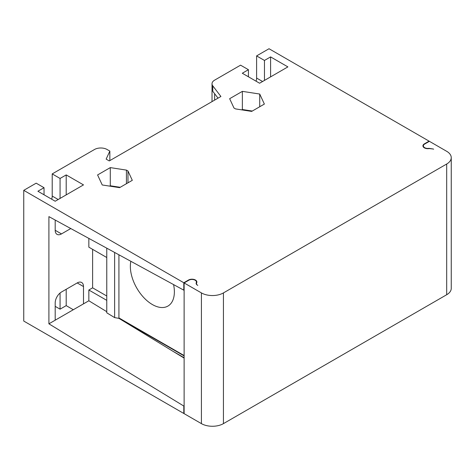 <?xml version="1.0" encoding="UTF-8"?>
<svg xmlns="http://www.w3.org/2000/svg" width="475" height="475" viewBox="0 0 475 475"><rect width="100%" height="100%" fill="white"/><g stroke="black" fill="none" stroke-linecap="round" stroke-linejoin="round"><path stroke-width="0.71" d="M424.365 144.252L424.365 143.866L429.079 141.14L269.022 48.735L256.601 55.907L264.462 60.444L270.596 56.905L287.892 66.892L259.593 83.226L242.297 73.245L248.425 69.7L240.564 65.164L214.623 80.144A8.894 5.136 180 0 0 212.016 83.772A8.894 5.136 180 0 0 212.776 85.85L220.911 96.484L109.28 160.93L106.139 159.113L109.856 151.097L107.083 149.494A8.894 5.136 180 0 0 94.501 149.494L52.208 173.909L60.07 178.452L66.203 174.913L83.499 184.894L55.195 201.234L37.899 191.247L44.032 187.708L36.171 183.172L23.75 190.344L183.807 282.75L188.522 280.024L188.522 280.392M262.58 81.504L256.601 78.054L256.601 55.907M256.601 78.054A8.894 5.136 -60 0 1 256.096 81.207M106.768 257.515L88.843 247.166L88.843 238.397M172.864 351.233L184.122 357.728M184.122 355.918L118.922 318.274M184.122 358.091L118.922 318.357L118.922 254.796M197.79 285.374L197.434 285.166A4.447 2.565 0 0 1 196.127 283.355A4.447 2.565 0 0 1 196.276 282.69L196.276 284.02M73.316 309.736L66.203 305.627L60.07 309.166L55.195 306.351M184.122 413.286L183.807 413.47L23.75 321.058L23.75 190.344M424.365 143.866A4.893 2.826 0 0 0 422.934 145.861A4.893 2.826 0 0 0 429.216 148.568L433.289 149.019L428.973 148.343A4.447 2.565 180 0 1 423.379 145.861A4.447 2.565 180 0 1 424.68 144.05L429.394 141.324L446.69 151.311A15.562 8.983 180 0 1 451.25 157.664A15.562 8.983 180 0 1 446.69 164.018L223.428 292.915A15.562 8.983 180 0 1 201.418 292.915L201.418 423.635L184.122 413.648L184.122 282.934L188.836 280.208A4.447 2.565 180 0 1 193.687 279.65A4.447 2.565 180 0 1 196.43 282.025A4.447 2.565 180 0 1 196.276 282.69M201.418 423.635A15.562 8.983 0 0 0 223.428 423.635L446.69 294.732A15.562 8.983 0 0 0 451.25 288.378L451.25 157.664M126.433 183.706L126.433 170.109L110.289 167.61L110.289 185.767L109.672 186.123M110.289 185.767L120.211 187.298M126.433 170.109L127.977 171L127.977 182.816M127.977 171L132.299 180.322L119.593 187.655L102.232 184.971L97.583 174.948L110.289 167.61M197.452 285.16A4.447 2.565 180 0 1 196.49 283.563A4.447 2.565 180 0 1 196.674 282.827A4.893 2.826 0 0 0 196.876 282.025A4.893 2.826 0 0 0 193.853 279.413A4.893 2.826 0 0 0 188.522 280.024M201.418 292.915L184.122 282.934M242.363 91.36L229.651 98.699L233.979 108.021L235.517 108.906L251.667 111.405L264.373 104.067L259.724 94.044L242.363 91.36L242.363 109.517L241.745 109.873M242.363 109.517L252.278 111.049M259.724 94.044L259.724 106.756M184.122 289.993L183.807 290.172L48.907 216.624L48.907 323.825L183.807 406.042L184.122 405.864M55.195 230.286A8.894 5.136 120 0 0 57.036 234.353A8.894 5.136 120 0 0 61.483 233.914L55.195 230.286L55.195 220.056M70.775 228.546L61.483 233.914M106.768 311.695L88.843 300.77L88.843 290.011L92.613 287.838L92.613 249.345M88.843 300.77L83.499 303.852L83.499 286.562A8.894 5.136 120 0 0 81.653 282.494A8.894 5.136 120 0 0 77.205 282.934L61.483 292.012A8.894 5.136 120 0 0 55.195 302.902L55.195 320.192L48.907 323.825M183.807 290.172L183.807 282.75M183.807 413.47L183.807 406.042M51.698 199.215A8.894 5.136 -60 0 0 52.208 196.062L52.208 173.909M109.856 160.598L109.856 151.097M433.289 149.019L433.633 149.215M248.425 76.784L248.425 69.7M264.462 60.444L264.462 80.412M270.596 76.873L270.596 56.905M429.079 141.502L429.079 141.14M212.776 85.85L212.776 91.295L218.025 98.153M60.07 198.419L60.07 178.452M44.032 194.792L44.032 187.708M66.203 194.881L66.203 174.913M66.203 305.627L66.203 289.287M60.07 293.016L60.07 309.166M83.499 303.852L55.195 320.192M118.922 318.357L114.629 317.603L106.768 312.811L106.768 248.17M106.768 300.36L88.843 290.011M92.613 287.838L106.768 296.002M118.922 317.912L184.122 355.555M130.851 261.303A31.13 17.973 -120 0 0 130.352 266.41A31.13 17.973 -120 0 0 143.937 297.742A31.13 17.973 -120 0 0 167.924 306.078A31.13 17.973 -120 0 0 174.373 291.828A31.13 17.973 -120 0 0 173.577 284.596M446.69 164.018L446.69 294.732M223.428 292.915L223.428 423.635M214.623 100.112L214.623 93.706M52.208 196.062L58.182 199.512M83.499 286.562L77.205 282.934M114.629 317.603L114.629 252.457M196.49 284.365L196.49 283.563M423.379 147.036L423.379 145.861M196.43 284.288L196.43 282.025M212.016 101.614L212.016 83.772"/></g></svg>
